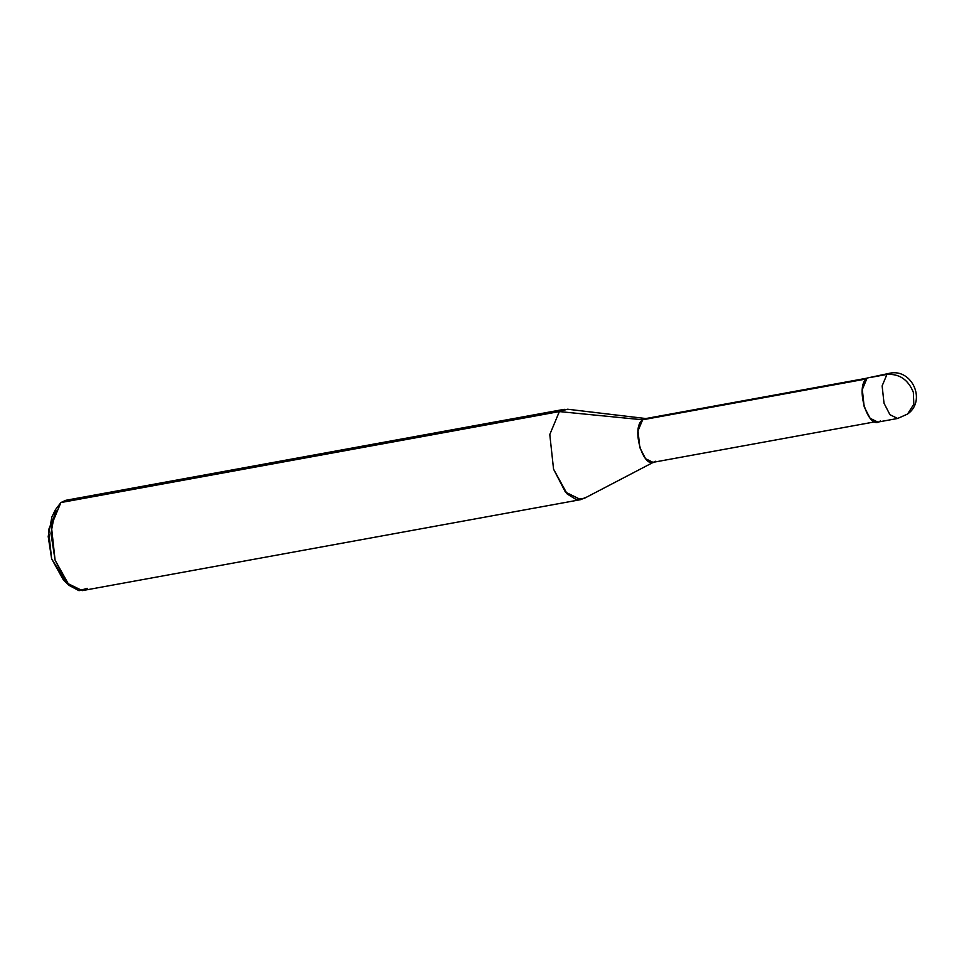 <?xml version="1.0" encoding="UTF-8"?>
<svg xmlns="http://www.w3.org/2000/svg" width="964" height="964" viewBox="0 0 964 964"><rect width="100%" height="100%" fill="white"/><g stroke="black" fill="none" stroke-linecap="round" stroke-linejoin="round"><path stroke-width="1.45" d="M872.287 377.117L886.928 374.442C899.304 373.622 908.112 379.563 913.342 392.264L913.824 404.205L907.558 414.05L913.824 404.205L913.342 392.264C908.112 379.563 899.304 373.622 886.928 374.442L882.132 385.913L884.024 403.229L889.941 414.701L897.641 418.472L889.941 414.701L884.024 403.229L882.132 385.913L886.928 374.442L889.398 373.309L867.094 378.057C854.49 386.347 868.407 431.595 880.289 420.955M897.641 418.472L907.558 414.05L897.641 418.472L877.818 422.087L870.118 418.316L864.19 406.844L862.31 389.528L867.094 378.057L889.398 373.309C911.956 367.971 926.79 400.795 907.558 414.05M874.914 421.834L653.002 462.346L645.555 458.707L639.831 447.609L638.011 430.872L642.639 419.786L866.094 378.997L642.639 419.786C630.444 427.799 643.892 471.529 655.387 461.25L583.871 498.569L576.014 499.436L567.206 494.014L553.553 469.155L549.793 434.523L559.361 411.58L642.639 419.786L645.024 418.689L866.949 378.177M580.798 499.629L82.326 590.619L66.938 583.087L55.081 560.132L51.321 525.501L60.889 502.557L559.361 411.58L549.793 434.523L553.553 469.155L565.41 492.098L580.798 499.629L585.751 497.364M71.276 500.665L60.889 502.557L65.841 500.292L564.314 409.314L559.361 411.58L567.567 409.218L646.603 418.641L642.639 419.786L559.361 411.58L60.889 502.557L55.394 509.751L50.947 533.297L55.081 560.132L69.215 585.461L79 590.691L87.278 588.341M69.215 585.461L63.419 580.003L51.646 558.891L48.2 536.526L51.899 516.909L55.394 509.751M56.478 510.92L48.501 530.031L51.646 558.891L66.227 582.244"/></g></svg>
